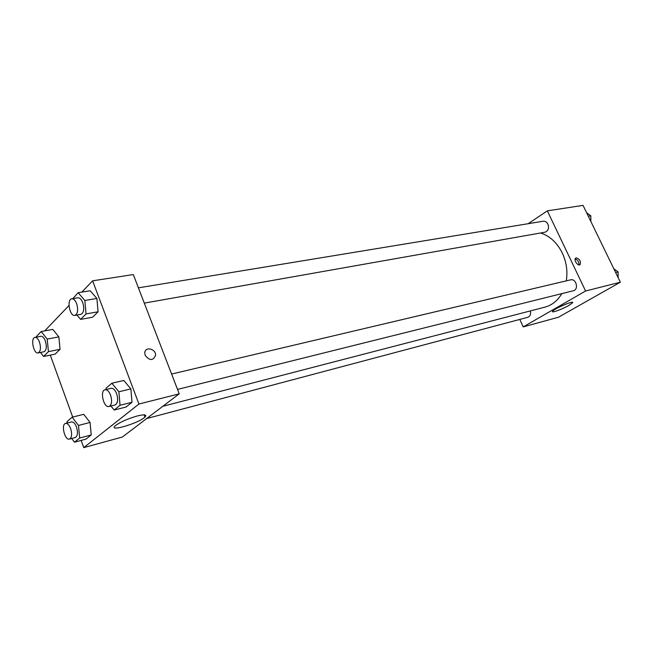 <?xml version="1.0" encoding="UTF-8"?>
<svg xmlns="http://www.w3.org/2000/svg" width="653" height="653" viewBox="0 0 653 653"><rect width="100%" height="100%" fill="white"/><g stroke="black" fill="none" stroke-linecap="round" stroke-linejoin="round"><path stroke-width="0.98" d="M528.171 223.701L547.328 210.862L583.031 205.369L620.35 282.202L558.478 317.219L523.224 326.9L519.78 319.431M568.902 305.4C562.298 309.244 550.854 313.399 552.577 311.301C554.013 308.714 574.958 299.792 572.534 302.796L568.902 305.4M547.328 210.862L585.594 291.001L620.35 282.202M585.594 291.001L523.224 326.9M576.215 257.886C579.725 259.045 581.031 261.282 580.125 264.604C578.068 266.628 573.375 259.91 575.628 258.172L576.215 257.886M578.933 264.898C579.105 262.024 577.856 260.016 575.195 258.866M177.518 389.408L573.269 290.773C579.072 289.614 576.248 278.219 570.567 279.851L171.608 374.047M144.297 303.114L544.969 232.207C548.259 230.933 549.246 228.256 547.932 224.167C546.781 222.012 545.198 221.032 543.174 221.236L138.42 287.834M146.672 418.557L527.714 317.325C530.154 316.33 531.044 314.191 530.391 310.918M566.298 280.855C567.792 271.313 566.469 262.049 562.323 253.07C557.131 242.704 549.875 236.011 540.57 232.99M162.809 406.297L544.896 307.147C551.956 305.229 557.589 300.723 561.8 293.63M81.821 292.103L92.62 280.823L133.302 274.562L179.224 393.832L122.372 437.02L83.747 447.632L81.143 440.416M68.989 305.514L44.714 330.891M130.861 388.91L123.809 380.462L130.861 388.91L131.988 402.289L130.861 388.91L118.879 391.784L120.046 405.276L114.193 410.027L110.937 406.003M126.078 407.023L131.988 402.289L126.078 407.023L114.193 410.027M90.065 422.45L83.706 414.312L90.065 422.45L91.216 434.939L90.065 422.45L78.482 425.438L79.666 438.024L74.507 442.203L71.683 438.481M86 439.11L91.216 434.939L86 439.11L74.507 442.203M58.86 336.875L52.795 329.398L58.86 336.875L60.043 349.322L58.86 336.875L47.212 339.087L48.436 351.641L43.629 356.465L40.478 352.457M55.178 354.13L60.043 349.322L55.178 354.13L43.629 356.465M92.62 280.823L138.942 404.027L83.747 447.632M72.695 417.063L50.289 355.118M96.889 298.454L90.196 290.756L96.889 298.454L98.072 311.783L96.889 298.454L84.833 300.47L86.049 313.922L80.605 319.382L76.94 315.032M92.571 317.219L98.072 311.783L92.571 317.219L80.605 319.382M137.277 415.969C144.705 414.198 147.26 414.582 144.95 417.112C138.885 423.234 107.614 432.433 115.328 425.723C120.128 422.083 127.441 418.826 137.277 415.969M138.942 404.027L179.224 393.832M145.162 355.265L144.77 353.126C144.639 346.098 156.165 348.637 155.553 355.444C153.014 360.897 149.553 360.84 145.162 355.265C149.553 360.84 153.014 360.897 155.545 355.444C156.165 348.637 144.631 346.098 144.77 353.126M106.21 389.482L106.088 388.168L111.843 383.246L118.879 391.784M108.986 406.493L115.018 404.982C117.826 403.391 118.364 399.62 116.634 393.653C115.075 389.874 113.23 388.102 111.1 388.331L105.051 389.759C99.574 390.649 103.705 408.207 108.986 406.493C111.777 404.893 112.308 401.105 110.569 395.114C109.01 391.318 107.165 389.531 105.051 389.759M111.843 383.246L123.809 380.462M120.046 405.276L131.988 402.289M67.202 422.997L67.063 421.544L72.14 417.21L78.482 425.438M69.438 439.077L75.275 437.526C77.683 436.082 78.091 432.604 76.507 427.078C75.046 423.43 73.356 421.716 71.438 421.92L65.594 423.405C60.794 424.238 64.818 440.685 69.438 439.077C71.838 437.632 72.238 434.139 70.646 428.597C69.185 424.932 67.504 423.201 65.594 423.405M72.14 417.21L83.706 414.312M79.666 438.024L91.216 434.939M72.826 298.625L78.156 292.691L84.833 300.47M74.866 315.399L80.939 314.322C83.878 312.754 84.482 308.853 82.743 302.617C81.388 299.286 79.772 297.678 77.895 297.792L71.806 298.796C66.475 299.286 69.691 316.705 74.866 315.399C77.797 313.824 78.384 309.906 76.646 303.645C75.291 300.298 73.675 298.682 71.806 298.796M78.156 292.691L90.196 290.756M86.049 313.922L98.072 311.783M36.503 337.103L36.446 336.507L41.172 331.544L47.212 339.087M38.127 352.922L43.988 351.755C46.502 350.326 46.967 346.735 45.367 340.98C44.086 337.732 42.592 336.173 40.878 336.287L35.001 337.389C30.307 337.903 33.589 354.195 38.127 352.922C40.633 351.485 41.09 347.886 39.482 342.107C38.2 338.85 36.707 337.274 35.001 337.389M41.172 331.544L52.795 329.398M48.436 351.641L60.043 349.322M613.812 268.742L618.105 271.934L618.122 277.615M615.648 272.53L618.105 271.934M586.639 212.796L590.81 215.8L590.851 221.465M588.304 216.225L590.81 215.8M572.534 302.796L572.297 302.29M144.95 417.112L144.101 414.851"/></g></svg>
